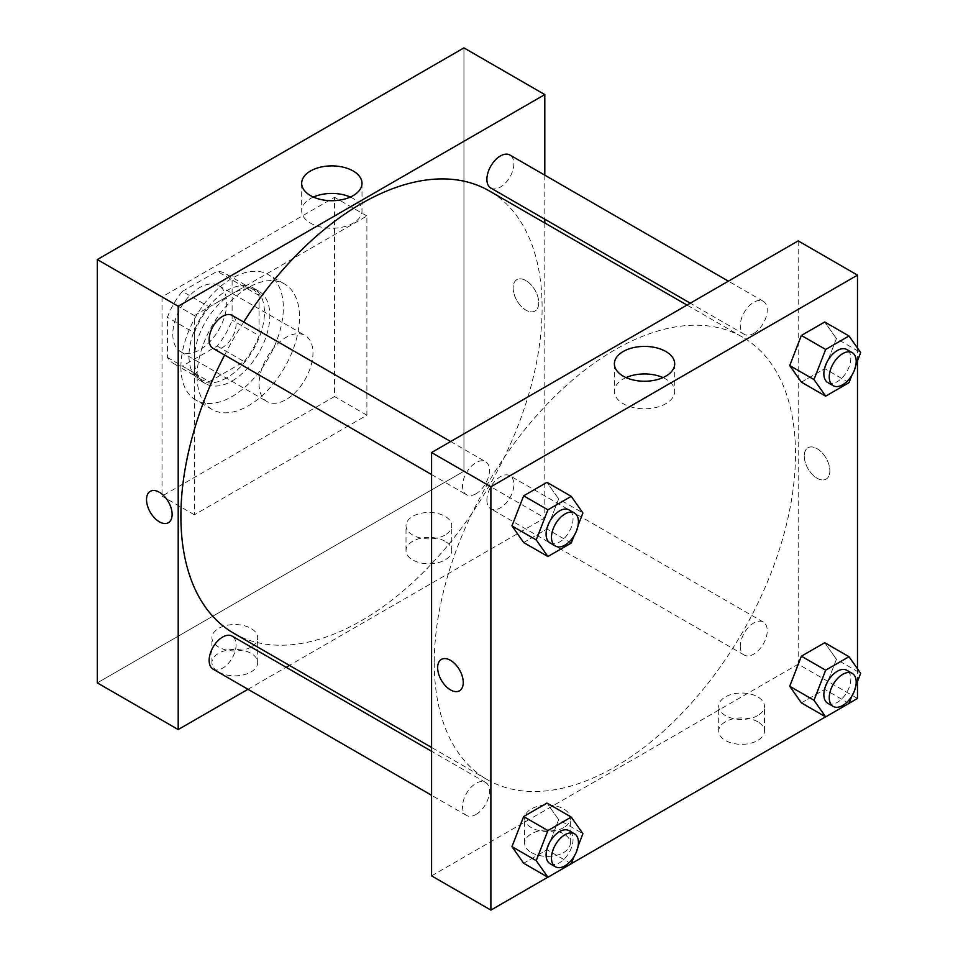 <?xml version="1.0" encoding="UTF-8"?>
<svg xmlns="http://www.w3.org/2000/svg" width="958" height="958" viewBox="0 0 958 958"><rect width="100%" height="100%" fill="white"/><g stroke="black" fill="none" stroke-linecap="round" stroke-linejoin="round"><path stroke-width="0.72" stroke-dasharray="4.79 3.59" d="M259.067 384.062A38.116 22.01 120 0 0 266.959 401.522A38.116 22.01 120 0 0 305.075 379.512A38.116 22.01 120 0 0 305.075 335.492A38.116 22.01 120 0 0 275.7 345.706A38.116 22.01 120 0 0 259.067 384.062M172.799 334.258A38.116 22.01 120 0 0 180.703 351.718A38.116 22.01 120 0 0 218.819 329.708A38.116 22.01 120 0 0 218.819 285.688A38.116 22.01 120 0 0 189.444 295.902A38.116 22.01 120 0 0 172.799 334.258M182.367 291.388L217.143 271.306A51.936 29.985 120 0 1 225.729 273.725A51.936 29.985 120 0 1 232.111 279.94L232.111 320.104A51.936 29.985 120 0 1 217.143 346.018L182.367 366.088A51.936 29.985 120 0 1 173.793 363.681A51.936 29.985 120 0 1 167.411 357.454L167.411 317.302A51.936 29.985 120 0 1 182.367 291.388L209.323 306.955L244.11 286.873L217.143 271.306M217.143 346.018L244.11 361.573L209.323 381.655L182.367 366.088M167.411 357.454L194.366 373.021L194.366 332.857L167.411 317.302M194.366 373.021A51.936 29.985 120 0 0 200.749 379.248A51.936 29.985 120 0 0 209.323 381.655M244.11 361.573A51.936 29.985 120 0 0 259.067 335.671L232.111 320.104M244.11 286.873A51.936 29.985 120 0 1 252.684 289.28A51.936 29.985 120 0 1 259.067 295.507L259.067 335.671M209.323 306.955A51.936 29.985 120 0 0 194.366 332.857M226.711 377.835A53.373 30.812 -60 0 1 200.03 380.482A53.373 30.812 -60 0 1 200.03 318.858A53.373 30.812 -60 0 1 253.403 288.047A53.373 30.812 -60 0 1 261.582 330.809A53.373 30.812 -60 0 1 226.711 377.835M232.111 380.949A53.373 30.812 120 0 0 266.971 333.923A53.373 30.812 120 0 0 258.792 291.16A53.373 30.812 120 0 0 217.67 305.458A53.373 30.812 120 0 0 194.366 359.166A53.373 30.812 120 0 0 205.419 383.595A53.373 30.812 120 0 0 232.111 380.949M259.067 295.507L232.111 279.94M180.894 366.95A72.437 41.817 120 0 0 195.887 400.109A72.437 41.817 120 0 0 268.324 358.28A72.437 41.817 120 0 0 268.324 274.647A72.437 41.817 120 0 0 212.508 294.058A72.437 41.817 120 0 0 180.894 366.95M197.061 376.278A72.437 41.817 120 0 0 212.065 409.437A72.437 41.817 120 0 0 284.502 367.621A72.437 41.817 120 0 0 284.502 283.987A72.437 41.817 120 0 0 228.687 303.387A72.437 41.817 120 0 0 197.061 376.278M162.022 296.908L162.022 496.124L334.546 396.516L334.546 197.312L162.022 296.908L194.366 315.589L194.366 514.793L366.89 415.197L366.89 215.981L194.366 315.589M366.89 215.981L334.546 197.312M463.935 471.216L97.321 682.874L463.935 471.216L463.935 47.9L463.935 471.216L544.803 517.907L289.388 665.379M366.89 415.197L334.546 396.516M194.366 514.793L162.022 496.124M213.083 348.401A19.064 11.005 120 0 0 222.615 347.455A19.064 11.005 120 0 0 235.069 330.666A19.064 11.005 120 0 0 232.147 315.386M213.083 669.127A19.064 11.005 120 0 0 222.615 668.193A19.064 11.005 120 0 0 235.069 651.392A19.064 11.005 120 0 0 232.147 636.112M247.978 689.281L286.107 667.271M544.803 175.17L544.803 219.19M544.803 222.974L544.803 517.907M486.904 500.04A19.064 11.005 120 0 0 490.843 508.77A19.064 11.005 120 0 0 509.907 497.765A19.064 11.005 120 0 0 509.907 475.755A19.064 11.005 120 0 0 495.214 480.856A19.064 11.005 120 0 0 486.904 500.04M490.843 188.043A19.064 11.005 120 0 0 500.375 187.097A19.064 11.005 120 0 0 512.829 170.296A19.064 11.005 120 0 0 509.907 155.028M233.788 633.274A255.415 147.46 120 0 0 489.203 485.814A255.415 147.46 120 0 0 489.203 190.882M243.679 322.044A255.415 147.46 120 0 0 224.615 355.059M445.063 541.258A22.872 13.208 0 0 0 420.131 538.396A22.872 13.208 0 0 0 406.012 550.599A22.872 13.208 0 0 0 420.131 562.789A22.872 13.208 0 0 0 445.063 559.927A22.872 13.208 0 0 0 451.757 550.599A22.872 13.208 0 0 0 445.063 541.258M218.628 671.989A22.872 13.208 0 0 0 250.972 671.989A22.872 13.208 0 0 0 257.678 662.649A22.872 13.208 0 0 0 234.806 649.44A22.872 13.208 0 0 0 211.934 662.649A22.872 13.208 0 0 0 218.628 671.989M445.063 535.031A22.872 13.208 180 0 1 420.131 537.893A22.872 13.208 180 0 1 406.012 525.691A22.872 13.208 180 0 1 428.885 512.482A22.872 13.208 180 0 1 451.757 525.691A22.872 13.208 180 0 1 445.063 535.031M250.972 647.081A22.872 13.208 180 0 1 226.052 649.943A22.872 13.208 180 0 1 211.934 637.741A22.872 13.208 180 0 1 234.806 624.544A22.872 13.208 180 0 1 257.678 637.741A22.872 13.208 180 0 1 250.972 647.081M525.93 280.574A18.106 10.454 -120 0 0 516.877 279.676A18.106 10.454 -120 0 0 516.877 300.584A18.106 10.454 -120 0 0 534.983 311.039A18.106 10.454 -120 0 0 537.761 296.525A18.106 10.454 -120 0 0 525.93 280.574A18.106 10.454 60 0 1 537.761 296.525A18.106 10.454 60 0 1 534.983 311.039A18.106 10.454 60 0 1 516.877 300.584A18.106 10.454 60 0 1 516.877 279.676A18.106 10.454 60 0 1 525.93 280.574M313.386 197.073A30.153 17.412 0 0 0 301.686 210.844A30.153 17.412 0 0 0 331.851 228.255A30.153 17.412 0 0 0 362.004 210.844A30.153 17.412 0 0 0 353.167 198.522A30.153 17.412 0 0 0 350.305 197.073M168.38 522.697L168.38 522.697A18.106 10.454 -120 0 0 168.38 501.788A18.106 10.454 -120 0 0 150.274 491.334L150.274 491.334M434.273 662.649A255.415 147.46 120 0 0 487.179 779.572A255.415 147.46 120 0 0 742.594 632.1A255.415 147.46 120 0 0 742.594 337.168A255.415 147.46 120 0 0 545.773 405.605A255.415 147.46 120 0 0 434.273 662.649M476.006 493.753A19.064 11.005 -60 0 1 466.474 494.699A19.064 11.005 -60 0 1 466.474 472.689A19.064 11.005 -60 0 1 485.538 461.684A19.064 11.005 -60 0 1 489.49 470.402A19.064 11.005 -60 0 1 476.006 493.753M740.283 646.339A19.064 11.005 120 0 0 744.234 655.056A19.064 11.005 120 0 0 763.298 644.051A19.064 11.005 120 0 0 763.298 622.053A19.064 11.005 120 0 0 748.605 627.155A19.064 11.005 120 0 0 740.283 646.339M476.006 814.48A19.064 11.005 120 0 0 488.46 797.679A19.064 11.005 120 0 0 485.538 782.411A19.064 11.005 120 0 0 470.845 787.512A19.064 11.005 120 0 0 462.534 806.696A19.064 11.005 120 0 0 466.474 815.426A19.064 11.005 120 0 0 476.006 814.48M753.766 333.384A19.064 11.005 120 0 0 766.22 316.595A19.064 11.005 120 0 0 763.298 301.315A19.064 11.005 120 0 0 748.605 306.428A19.064 11.005 120 0 0 740.283 325.612A19.064 11.005 120 0 0 744.234 334.33A19.064 11.005 120 0 0 753.766 333.384M431.579 875.863L798.194 664.205L857.494 698.442M798.194 240.877L798.194 664.205M757.754 721.781A22.872 13.208 0 0 0 732.822 718.919A22.872 13.208 0 0 0 718.704 731.122A22.872 13.208 0 0 0 732.822 743.324A22.872 13.208 0 0 0 757.754 740.462A22.872 13.208 0 0 0 764.448 731.122A22.872 13.208 0 0 0 757.754 721.781M531.319 852.512A22.872 13.208 0 0 0 563.675 852.512A22.872 13.208 0 0 0 570.369 843.184A22.872 13.208 0 0 0 547.497 829.975A22.872 13.208 0 0 0 524.625 843.184A22.872 13.208 0 0 0 531.319 852.512M547.844 877.217L571.279 863.685M825.604 716.847L849.028 703.328M558.658 498.95L546.982 482.341L558.658 498.95L546.982 529.032L558.658 498.95L582.919 512.961M523.643 542.515L546.982 529.032L523.643 542.515M836.418 338.593L824.742 321.984L836.418 338.593L824.742 368.674L836.418 338.593L860.679 352.592M801.391 382.146L824.742 368.674L801.391 382.146M836.418 659.32L824.742 642.71L836.418 659.32L824.742 689.401L836.418 659.32L860.679 673.318M801.391 702.873L824.742 689.401L801.391 702.873M857.494 348.065L857.494 360.795M857.494 668.792L857.494 681.521M558.658 819.677L546.982 803.067L558.658 819.677L546.982 849.758L558.658 819.677L582.919 833.688M523.643 863.242L546.982 849.758L523.643 863.242M757.754 715.566A22.872 13.208 180 0 1 732.822 718.428A22.872 13.208 180 0 1 718.704 706.226A22.872 13.208 180 0 1 741.576 693.017A22.872 13.208 180 0 1 764.448 706.226A22.872 13.208 180 0 1 757.754 715.566M563.675 827.616A22.872 13.208 180 0 1 538.743 830.478A22.872 13.208 180 0 1 524.625 818.276A22.872 13.208 180 0 1 547.497 805.067A22.872 13.208 180 0 1 570.369 818.276A22.872 13.208 180 0 1 563.675 827.616M804.253 456.044A18.106 10.454 -120 0 0 812.156 474.27A18.106 10.454 -120 0 0 826.107 479.12A18.106 10.454 -120 0 0 826.107 458.211A18.106 10.454 -120 0 0 808.001 447.757A18.106 10.454 -120 0 0 804.253 456.044A18.106 10.454 60 0 1 808.001 447.757A18.106 10.454 60 0 1 826.107 458.211A18.106 10.454 60 0 1 826.107 479.12A18.106 10.454 60 0 1 812.156 474.27A18.106 10.454 60 0 1 804.253 456.044M626.077 377.596A30.153 17.412 0 0 0 614.377 391.367A30.153 17.412 0 0 0 623.215 403.689A30.153 17.412 0 0 0 656.074 407.461A30.153 17.412 0 0 0 674.695 391.367A30.153 17.412 0 0 0 662.996 377.596M459.517 690.778L459.505 690.778A18.106 10.454 -120 0 0 459.517 690.778A18.106 10.454 -120 0 0 463.265 682.479A18.106 10.454 -120 0 0 455.361 664.265A18.106 10.454 -120 0 0 441.399 659.415L441.399 659.415M578.129 525.307L574.07 535.773M550.036 542.947A19.064 11.005 120 0 0 569.1 531.941A19.064 11.005 120 0 0 569.1 509.931M571.243 543.042L546.982 529.032M855.877 364.95L851.818 375.404M827.796 382.577A19.064 11.005 120 0 0 846.86 371.572A19.064 11.005 120 0 0 846.86 349.562M849.004 382.673L824.742 368.674M578.129 846.034L574.07 856.5M550.036 863.673A19.064 11.005 120 0 0 569.1 852.668A19.064 11.005 120 0 0 569.1 830.658M571.243 863.769L546.982 849.758M855.877 685.677L851.818 696.143M827.796 703.304A19.064 11.005 120 0 0 846.86 692.299A19.064 11.005 120 0 0 846.86 670.289M849.004 703.411L824.742 689.401M180.703 351.718L266.959 401.522M218.819 285.688L305.075 335.492M258.792 291.16L253.403 288.047M205.419 383.595L200.03 380.482M252.684 289.28L225.729 273.725M200.749 379.248L173.793 363.681M284.502 283.987L268.324 274.647M212.065 409.437L195.887 400.109M451.757 550.599L451.757 525.691M406.012 550.599L406.012 525.691M257.678 662.649L257.678 637.741M211.934 662.649L211.934 637.741M301.686 183.301L301.686 210.844M362.004 183.301L362.004 210.844M742.594 337.168L686.994 305.075M487.179 779.572L431.579 747.468M431.579 474.545L466.474 494.699M450.643 441.53L485.538 461.684M763.298 622.053L509.907 475.755M744.234 655.056L490.843 508.77M485.538 782.411L431.579 751.264M466.474 815.426L431.579 795.284M763.298 301.315L728.403 281.173M744.234 334.33L690.275 303.183M764.448 731.122L764.448 706.226M718.704 731.122L718.704 706.226M570.369 843.184L570.369 818.276M524.625 843.184L524.625 818.276M614.377 363.824L614.377 391.367M674.695 363.824L674.695 391.367"/><path stroke-width="1.44" d="M97.321 259.558L97.321 682.874L97.321 259.558L463.935 47.9L97.321 259.558L178.2 306.249L544.803 94.591L544.803 175.17M450.643 441.53L232.147 315.386A19.064 11.005 120 0 0 213.083 326.391A19.064 11.005 120 0 0 213.083 348.401L431.579 474.545M431.579 751.264L232.147 636.112A19.064 11.005 120 0 0 213.083 647.117A19.064 11.005 120 0 0 213.083 669.127L431.579 795.284M247.978 689.281L178.2 729.565L178.2 306.249M286.107 667.271L289.388 665.379M544.803 219.19L544.803 222.974M728.403 281.173L509.907 155.028A19.064 11.005 120 0 0 490.843 166.033A19.064 11.005 120 0 0 490.843 188.043L690.275 303.183M224.615 355.059A255.415 147.46 120 0 0 180.894 516.35A255.415 147.46 120 0 0 233.788 633.274L431.579 747.468M686.994 305.075L489.203 190.882A255.415 147.46 120 0 0 243.679 322.044M178.2 729.565L97.321 682.874M353.167 170.991A30.153 17.412 180 0 1 362.004 183.301A30.153 17.412 180 0 1 331.851 200.713A30.153 17.412 180 0 1 301.686 183.301A30.153 17.412 180 0 1 320.307 167.207A30.153 17.412 180 0 1 353.167 170.991M544.803 94.591L463.935 47.9M150.274 491.334A18.106 10.454 -120 0 0 147.496 505.836A18.106 10.454 -120 0 0 159.327 521.799A18.106 10.454 60 0 1 147.496 505.836A18.106 10.454 60 0 1 150.274 491.334A18.106 10.454 60 0 1 168.38 501.788A18.106 10.454 60 0 1 168.38 522.697A18.106 10.454 60 0 1 159.327 521.799A18.106 10.454 -120 0 0 168.38 522.697M350.305 197.073A30.153 17.412 0 0 0 313.386 197.073M547.844 877.217L490.891 910.1L431.579 875.863L431.579 452.535L798.194 240.877L857.494 275.126L857.494 348.065M571.279 863.685L825.604 716.847M849.028 703.328L857.494 698.442L857.494 681.521M511.967 525.906L523.643 542.515L511.967 525.906L523.643 495.825L511.967 525.906L536.229 539.917L547.904 509.824L571.243 496.352L582.919 512.961L578.129 525.307M546.982 482.341L523.643 495.825L546.982 482.341L571.243 496.352M789.727 365.549L801.391 382.146L789.727 365.549L801.391 335.456L789.727 365.549L813.989 379.548L825.652 349.466L849.004 335.983L860.679 352.592L855.877 364.95M824.742 321.984L801.391 335.456L824.742 321.984L849.004 335.983M789.727 686.275L801.391 702.873L789.727 686.275L801.391 656.182L789.727 686.275L813.989 700.274L825.652 670.193L849.004 656.721L860.679 673.318L855.877 685.677M824.742 642.71L801.391 656.182L824.742 642.71L849.004 656.721M490.891 910.1L490.891 486.784L857.494 275.126M857.494 360.795L857.494 668.792M511.967 846.633L523.643 863.242L511.967 846.633L523.643 816.551L511.967 846.633L536.229 860.643L547.904 830.562L571.243 817.078L582.919 833.688L578.129 846.034M546.982 803.067L523.643 816.551L546.982 803.067L571.243 817.078M623.215 376.147A30.153 17.412 180 0 1 614.377 363.824A30.153 17.412 180 0 1 644.542 346.413A30.153 17.412 180 0 1 674.695 363.824A30.153 17.412 180 0 1 656.074 379.919A30.153 17.412 180 0 1 623.215 376.147M490.891 486.784L431.579 452.535M463.253 682.491A18.106 10.454 60 0 1 459.505 690.778A18.106 10.454 60 0 1 441.399 680.324A18.106 10.454 60 0 1 441.399 659.415A18.106 10.454 60 0 1 455.349 664.265A18.106 10.454 60 0 1 463.253 682.491M662.996 377.596A30.153 17.412 0 0 0 626.077 377.596M441.399 659.415A18.106 10.454 -120 0 0 441.399 680.324A18.106 10.454 -120 0 0 459.505 690.778M574.07 535.773L571.243 543.042L547.904 556.514L536.229 539.917M574.489 513.045L569.1 509.931A19.064 11.005 120 0 0 554.419 515.033A19.064 11.005 120 0 0 546.096 534.217A19.064 11.005 120 0 0 550.036 542.947L555.436 546.048A19.064 11.005 120 0 0 574.489 535.043A19.064 11.005 120 0 0 574.489 513.045A19.064 11.005 120 0 0 559.807 518.146A19.064 11.005 120 0 0 551.485 537.33A19.064 11.005 120 0 0 555.436 546.048M547.904 556.514L523.643 542.515M547.904 509.824L523.643 495.825M851.818 375.404L849.004 382.673L825.652 396.157L813.989 379.548M852.249 352.676L846.86 349.562A19.064 11.005 120 0 0 832.167 354.676A19.064 11.005 120 0 0 823.856 373.859A19.064 11.005 120 0 0 827.796 382.577L833.185 385.691A19.064 11.005 120 0 0 852.249 374.686A19.064 11.005 120 0 0 852.249 352.676A19.064 11.005 120 0 0 837.567 357.789A19.064 11.005 120 0 0 829.245 376.961A19.064 11.005 120 0 0 833.185 385.691M825.652 396.157L801.391 382.146M825.652 349.466L801.391 335.456M574.07 856.5L571.243 863.769L547.904 877.241L536.229 860.643M574.489 833.771L569.1 830.658A19.064 11.005 120 0 0 554.419 835.759A19.064 11.005 120 0 0 546.096 854.943A19.064 11.005 120 0 0 550.036 863.673L555.436 866.786A19.064 11.005 120 0 0 574.489 855.781A19.064 11.005 120 0 0 574.489 833.771A19.064 11.005 120 0 0 559.807 838.873A19.064 11.005 120 0 0 551.485 858.057A19.064 11.005 120 0 0 555.436 866.786M547.904 877.241L523.643 863.242M547.904 830.562L523.643 816.551M851.818 696.143L849.004 703.411L825.652 716.883L813.989 700.274M852.249 673.402L846.86 670.289A19.064 11.005 120 0 0 832.167 675.402A19.064 11.005 120 0 0 823.856 694.586A19.064 11.005 120 0 0 827.796 703.304L833.185 706.417A19.064 11.005 120 0 0 852.249 695.412A19.064 11.005 120 0 0 852.249 673.402A19.064 11.005 120 0 0 837.567 678.515A19.064 11.005 120 0 0 829.245 697.699A19.064 11.005 120 0 0 833.185 706.417M825.652 716.883L801.391 702.873M825.652 670.193L801.391 656.182"/></g></svg>

